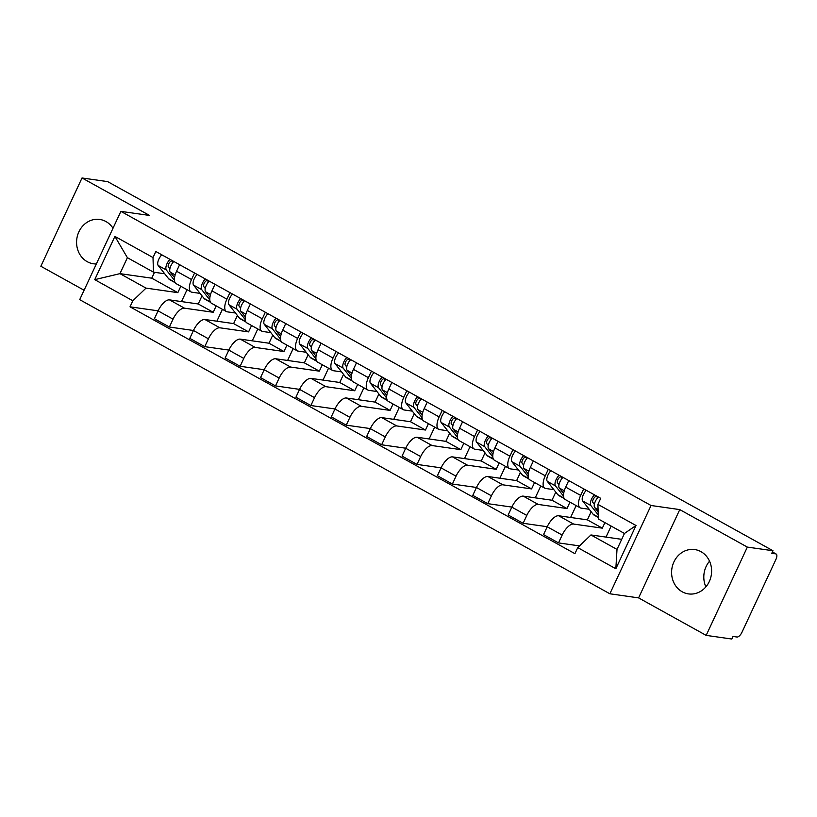 <?xml version="1.0" encoding="UTF-8"?>
<svg xmlns="http://www.w3.org/2000/svg" width="817" height="817" viewBox="0 0 817 817"><rect width="100%" height="100%" fill="white"/><g stroke="black" fill="none" stroke-linecap="round" stroke-linejoin="round"><path stroke-width="1.23" d="M705.878 586.882A22.396 19.965 98.1 0 1 709.544 561.177M700.966 551.659A22.396 19.965 -81.9 0 0 694.767 549.565A22.396 19.965 -81.9 0 0 672.626 565.333A22.396 19.965 -81.9 0 0 682.246 591.814A22.396 19.965 -81.9 0 0 688.445 593.898A22.396 19.965 -81.9 0 0 710.586 578.13A22.396 19.965 -81.9 0 0 700.966 551.659M113.001 228.249A22.396 19.965 -81.9 0 0 105.944 221.54A22.396 19.965 -81.9 0 0 99.745 219.446A22.396 19.965 -81.9 0 0 77.605 235.214A22.396 19.965 -81.9 0 0 87.225 261.685A22.396 19.965 -81.9 0 0 93.424 263.779A22.396 19.965 -81.9 0 0 96.345 263.952M706.174 635.381L747.341 547.094L772.974 550.74L107.65 181.619L82.017 177.973L149.593 215.463L120.875 211.368L79.698 299.655L609.87 593.785L638.598 597.891L706.174 635.381L731.807 639.027L733.002 636.453L736.995 637.025A5.739 2.461 119 0 0 741.969 632.246L775.936 559.4A5.739 2.461 119 0 0 776.15 554.018A5.739 2.461 119 0 0 775.762 553.885L772.382 552.006M82.017 177.973L40.85 266.26L84.09 290.239M747.341 547.094L679.764 509.604L651.047 505.498L120.875 211.368M772.974 550.74L771.769 553.323L775.762 553.885M202.024 295.866L198.245 303.975L169.528 299.88A13.205 5.668 119 0 0 158.079 310.868L154.413 318.722L169.385 327.025L173.041 319.171A13.205 5.668 -61 0 1 184.489 308.183L213.217 312.278L216.199 305.885M191.525 279.537L176.564 271.234A13.205 5.668 119 0 0 176.084 283.622L191.045 291.924A13.205 5.668 -61 0 1 191.525 279.537L194.579 272.99M176.564 271.234L179.617 264.688M237.4 315.485L233.621 323.593L204.904 319.498A13.205 5.668 119 0 0 193.455 330.497L169.385 327.025M222.418 309.326L216.873 321.214M200.073 293.385L191.934 292.22A13.205 5.668 -61 0 1 191.045 291.924M214.983 284.316L211.94 290.862A13.205 5.668 119 0 0 211.45 303.25L226.421 311.553A13.205 5.668 -61 0 1 226.901 299.165L229.955 292.619M208.417 338.8L193.455 330.497L189.789 338.35L204.761 346.653L208.417 338.8A13.205 5.668 -61 0 1 219.865 327.801L248.593 331.896L251.575 325.503M228.842 350.084L204.761 346.653M257.794 328.955L252.249 340.832M235.449 313.003L227.31 311.849A13.205 5.668 -61 0 1 226.421 311.553M272.776 335.113L268.997 343.222L240.269 339.126A13.205 5.668 119 0 0 228.831 350.125L225.165 357.969L240.137 366.282L243.793 358.428A13.205 5.668 -61 0 1 255.241 347.429L283.959 351.524L286.941 345.131M250.359 303.944L247.316 310.48A13.205 5.668 119 0 0 246.826 322.878L261.797 331.181A13.205 5.668 -61 0 1 262.277 318.783L265.331 312.247M264.218 369.713L240.137 366.282M293.17 348.583L287.625 360.46M270.825 332.631L262.686 331.477A13.205 5.668 -61 0 1 261.797 331.181M308.152 354.741L304.373 362.85L275.646 358.755A13.205 5.668 119 0 0 264.197 369.754L260.541 377.597L275.513 385.9L279.169 378.057A13.205 5.668 -61 0 1 290.617 367.058L319.335 371.153L322.317 364.76M285.736 323.563L282.682 330.109A13.205 5.668 119 0 0 282.202 342.507L297.174 350.81A13.205 5.668 -61 0 1 297.654 338.412L300.707 331.865M343.528 374.37L339.749 382.479L311.022 378.383A13.205 5.668 119 0 0 299.573 389.372L275.513 385.9M328.536 368.212L323.001 380.089M306.201 352.26L298.052 351.096A13.205 5.668 -61 0 1 297.174 350.81M321.112 343.191L318.058 349.737A13.205 5.668 119 0 0 317.578 362.125L332.55 370.428A13.205 5.668 -61 0 1 333.03 358.04L336.083 351.494M314.545 397.675L299.573 389.372L295.917 397.225L310.879 405.528L314.545 397.675A13.205 5.668 -61 0 1 325.993 386.686L354.711 390.781L357.693 384.388M334.97 408.96L310.879 405.528M363.912 387.84L358.377 399.717M341.577 371.888L333.428 370.724A13.205 5.668 -61 0 1 332.55 370.428M378.904 393.998L375.126 402.097L346.398 398.002A13.205 5.668 119 0 0 334.95 409L331.293 416.854L346.255 425.157L349.921 417.303A13.205 5.668 -61 0 1 361.369 406.304L390.087 410.41L393.069 404.007M356.488 362.819L353.434 369.366A13.205 5.668 119 0 0 352.954 381.753L367.926 390.056A13.205 5.668 -61 0 1 368.406 377.668L371.449 371.122M370.346 428.588L346.255 425.157M399.288 407.458L393.753 419.335M376.954 391.517L368.804 390.352A13.205 5.668 -61 0 1 367.926 390.056M414.28 413.616L410.502 421.725L381.774 417.63A13.205 5.668 119 0 0 370.326 428.629L366.67 436.482L381.631 444.785L385.297 436.932A13.205 5.668 -61 0 1 396.735 425.933L425.463 430.028L428.445 423.635M391.864 382.448L388.81 388.984A13.205 5.668 119 0 0 388.33 401.382L403.292 409.685A13.205 5.668 -61 0 1 403.782 397.287L406.825 390.751M405.722 448.216L381.631 444.785M434.664 427.087L429.129 438.964M412.319 411.135L404.18 409.981A13.205 5.668 -61 0 1 403.292 409.685M449.656 433.245L445.868 441.354L417.15 437.258A13.205 5.668 119 0 0 405.702 448.257L402.046 456.1L417.007 464.403L420.673 456.56A13.205 5.668 -61 0 1 432.111 445.561L460.839 449.656L463.821 443.263M427.24 402.076L424.186 408.612A13.205 5.668 119 0 0 423.706 421.01L438.668 429.313A13.205 5.668 -61 0 1 439.148 416.915L442.201 410.379M441.098 467.845L417.007 464.403M470.041 446.715L464.505 458.592M447.696 430.763L439.556 429.599A13.205 5.668 -61 0 1 438.668 429.313M485.032 452.873L481.244 460.982L452.526 456.887A13.205 5.668 119 0 0 441.078 467.875L437.412 475.729L452.383 484.032L456.039 476.178A13.205 5.668 -61 0 1 467.487 465.19L496.215 469.285L499.197 462.892M462.616 421.695L459.562 428.241A13.205 5.668 119 0 0 459.083 440.629L474.044 448.931A13.205 5.668 -61 0 1 474.524 436.544L477.577 429.997M476.474 487.463L452.383 484.032M505.417 466.344L499.881 478.221M483.072 450.392L474.932 449.227A13.205 5.668 -61 0 1 474.044 448.931M520.398 472.502L516.62 480.61L487.902 476.505A13.205 5.668 119 0 0 476.454 487.504L472.788 495.357L487.759 503.66L491.415 495.807A13.205 5.668 -61 0 1 502.863 484.818L531.591 488.913L534.573 482.51M497.992 441.323L494.939 447.869A13.205 5.668 119 0 0 494.459 460.257L509.42 468.56A13.205 5.668 -61 0 1 509.9 456.172L512.953 449.626M511.84 507.091L487.759 503.66M540.793 485.962L535.247 497.849M518.448 470.02L510.308 468.856A13.205 5.668 -61 0 1 509.42 468.56M555.774 492.12L551.996 500.229L523.278 496.133A13.205 5.668 119 0 0 511.83 507.132L508.164 514.986L523.135 523.288L526.791 515.435A13.205 5.668 -61 0 1 538.24 504.436L566.967 508.531L569.949 502.138M533.358 460.951L530.315 467.498A13.205 5.668 119 0 0 529.824 479.885L544.796 488.188A13.205 5.668 -61 0 1 545.276 475.8L548.33 469.254M547.216 526.72L523.135 523.288M576.169 505.59L570.623 517.467M553.824 489.638L545.685 488.484A13.205 5.668 -61 0 1 544.796 488.188M591.151 511.748L587.372 519.857L558.644 515.762A13.205 5.668 119 0 0 547.206 526.761L543.54 534.604L558.511 542.907L562.167 535.064A13.205 5.668 -61 0 1 573.616 524.065L602.333 528.16L604.917 522.625M568.734 480.58L565.691 487.116A13.205 5.668 119 0 0 565.201 499.514L580.172 507.817A13.205 5.668 -61 0 1 580.652 495.419L583.706 488.883M579.519 545.909L558.511 542.907M611.147 526.077L606 537.096M589.2 509.267L581.061 508.103A13.205 5.668 -61 0 1 580.172 507.817M587.372 519.857L602.333 528.16M551.996 500.229L566.967 508.531M516.62 480.61L531.591 488.913M481.244 460.982L496.215 469.285M445.868 441.354L460.839 449.656M410.502 421.725L425.463 430.028M375.126 402.097L390.087 410.41M339.749 382.479L354.711 390.781M304.373 362.85L319.335 371.153M268.997 343.222L283.959 351.524M233.621 323.593L248.593 331.896M198.245 303.975L213.217 312.278M154.505 272.306L151.758 278.178L119.946 273.644L146.029 288.115L177.84 292.649L180.823 286.256M151.758 278.178L177.84 292.649M164.697 273.756L153.463 272.153L127.391 257.682L119.946 273.644L94.741 279.649L114.901 236.399L153.004 257.539L153.463 272.153M621.706 539.332L590.936 534.951L617.009 549.412L624.454 533.46L598.371 518.989L597.911 504.375L600.73 498.329L155.822 251.493L153.004 257.539M597.911 504.375L636.004 525.505L615.844 568.755L577.742 547.615L590.936 534.951M146.029 288.115L132.834 300.779L130.015 306.824L574.923 553.66L577.742 547.615M132.834 300.779L94.741 279.649M609.87 593.785L651.047 505.498M638.598 597.891L679.764 509.604M158.1 310.838L130.015 306.824M187.042 289.708L181.497 301.585M114.901 236.399L127.391 257.682M617.009 549.412L615.844 568.755M624.454 533.46L636.004 525.505M174.532 277.647L170.202 272.143A7.179 3.074 -61 0 1 173.827 261.481M169.865 268.813L168.373 266.934A3.442 1.481 -61 0 1 168.976 263.36A3.442 1.481 -61 0 1 171.693 261.011L173.388 261.951M175.104 282.662L169.66 279.649A17.228 7.394 -61 0 1 168.649 278.771L158.181 265.474A7.179 3.074 -61 0 1 161.807 254.812M174.419 280.251L166.351 270.008A7.179 3.074 -61 0 1 169.977 259.336M171.693 261.011L171.958 260.439M209.908 297.276L205.578 291.771A7.179 3.074 -61 0 1 209.203 281.109M205.23 288.442L203.75 286.563A3.442 1.481 -61 0 1 204.342 282.978A3.442 1.481 -61 0 1 207.069 280.629L208.754 281.569M210.48 302.29L205.036 299.267A17.228 7.394 -61 0 1 204.025 298.399L193.558 285.102A7.179 3.074 -61 0 1 197.183 274.441M209.785 299.88L201.717 289.637A7.179 3.074 -61 0 1 205.353 278.965M207.069 280.629L207.334 280.068M245.284 316.904L240.954 311.4A7.179 3.074 -61 0 1 244.579 300.727M240.606 308.07L239.126 306.181A3.442 1.481 -61 0 1 239.718 302.607A3.442 1.481 -61 0 1 242.445 300.258L244.13 301.197M245.846 321.918L240.412 318.896A17.228 7.394 -61 0 1 239.401 318.027L228.934 304.731A7.179 3.074 -61 0 1 232.559 294.059M245.161 319.508L237.093 309.255A7.179 3.074 -61 0 1 240.719 298.593M242.445 300.258L242.7 299.696M280.66 336.533L276.33 331.028A7.179 3.074 -61 0 1 279.955 320.356M275.983 327.699L274.502 325.809A3.442 1.481 -61 0 1 275.094 322.235A3.442 1.481 -61 0 1 277.821 319.886L279.506 320.826M281.222 341.537L275.789 338.524A17.228 7.394 -61 0 1 274.778 337.646L264.31 324.359A7.179 3.074 -61 0 1 267.935 313.687M280.537 339.137L272.469 328.883A7.179 3.074 -61 0 1 276.095 318.222M277.821 319.886L278.076 319.314M316.036 356.151L311.706 350.646A7.179 3.074 -61 0 1 315.331 339.984M311.359 347.317L309.878 345.438A3.442 1.481 -61 0 1 310.47 341.863A3.442 1.481 -61 0 1 313.187 339.515L314.882 340.454M316.598 361.165L311.165 358.152A17.228 7.394 -61 0 1 310.143 357.274L299.686 343.988A7.179 3.074 -61 0 1 303.311 333.316M315.913 358.755L307.846 348.512A7.179 3.074 -61 0 1 311.471 337.85M313.187 339.515L313.452 338.943M351.412 375.779L347.072 370.275A7.179 3.074 -61 0 1 350.707 359.613M346.735 366.945L345.254 365.066A3.442 1.481 -61 0 1 345.846 361.482A3.442 1.481 -61 0 1 348.563 359.133L350.258 360.072M351.974 380.793L346.541 377.781A17.228 7.394 -61 0 1 345.52 376.903L335.062 363.606A7.179 3.074 -61 0 1 338.687 352.944M351.29 378.383L343.222 368.14A7.179 3.074 -61 0 1 346.847 357.468M348.563 359.133L348.828 358.571M386.788 395.408L382.448 389.903A7.179 3.074 -61 0 1 386.073 379.231M382.111 386.574L380.63 384.695A3.442 1.481 -61 0 1 381.222 381.11A3.442 1.481 -61 0 1 383.939 378.761L385.634 379.701M387.35 400.422L381.907 397.399A17.228 7.394 -61 0 1 380.896 396.531L370.438 383.234A7.179 3.074 -61 0 1 374.063 372.572M386.666 398.012L378.598 387.769A7.179 3.074 -61 0 1 382.223 377.097M383.939 378.761L384.204 378.2M422.154 415.036L417.824 409.531A7.179 3.074 -61 0 1 421.449 398.859M417.487 406.202L416.006 404.313A3.442 1.481 -61 0 1 416.599 400.738A3.442 1.481 -61 0 1 419.315 398.39L421.01 399.329M422.726 420.05L417.283 417.027A17.228 7.394 -61 0 1 416.272 416.159L405.804 402.863A7.179 3.074 -61 0 1 409.429 392.191M422.042 417.64L413.974 407.387A7.179 3.074 -61 0 1 417.599 396.725M419.315 398.39L419.581 397.828M457.53 434.654L453.2 429.16A7.179 3.074 -61 0 1 456.826 418.488M452.863 425.831L451.372 423.941A3.442 1.481 -61 0 1 451.975 420.367A3.442 1.481 -61 0 1 454.691 418.018L456.386 418.958M458.102 439.669L452.659 436.656A17.228 7.394 -61 0 1 451.648 435.778L441.18 422.491A7.179 3.074 -61 0 1 444.805 411.819M457.418 437.269L449.35 427.015A7.179 3.074 -61 0 1 452.975 416.353M454.691 418.018L454.957 417.446M492.906 454.283L488.576 448.778A7.179 3.074 -61 0 1 492.202 438.116M488.239 445.449L486.748 443.57A3.442 1.481 -61 0 1 487.351 439.985A3.442 1.481 -61 0 1 490.067 437.646L491.763 438.576M493.478 459.297L488.035 456.284A17.228 7.394 -61 0 1 487.024 455.406L476.556 442.109A7.179 3.074 -61 0 1 480.182 431.447M492.794 456.887L484.726 446.644A7.179 3.074 -61 0 1 488.352 435.972M490.067 437.646L490.333 437.075M528.282 473.911L523.952 468.407A7.179 3.074 -61 0 1 527.578 457.745M523.605 465.077L522.124 463.198A3.442 1.481 -61 0 1 522.717 459.614A3.442 1.481 -61 0 1 525.443 457.265L527.139 458.204M528.854 478.925L523.411 475.902A17.228 7.394 -61 0 1 522.4 475.034L511.932 461.738A7.179 3.074 -61 0 1 515.558 451.076M528.16 476.515L520.092 466.272A7.179 3.074 -61 0 1 523.728 455.6M525.443 457.265L525.709 456.703M563.659 493.539L559.328 488.035A7.179 3.074 -61 0 1 562.954 477.363M558.981 484.706L557.5 482.816A3.442 1.481 -61 0 1 558.093 479.242A3.442 1.481 -61 0 1 560.819 476.893L562.504 477.833M564.22 498.554L558.787 495.531A17.228 7.394 -61 0 1 557.776 494.663L547.308 481.366A7.179 3.074 -61 0 1 550.934 470.694M563.536 496.144L555.468 485.89A7.179 3.074 -61 0 1 559.094 475.228M560.819 476.893L561.085 476.331M598.156 512.045L594.705 507.663A7.179 3.074 -61 0 1 598.33 496.991M594.357 504.334L592.876 502.445A3.442 1.481 -61 0 1 593.469 498.87A3.442 1.481 -61 0 1 596.196 496.522L597.881 497.461M598.33 517.467L594.163 515.159A17.228 7.394 -61 0 1 593.152 514.281L582.684 500.995A7.179 3.074 -61 0 1 586.31 490.323M598.248 514.914L590.844 505.519A7.179 3.074 -61 0 1 594.47 494.857M596.196 496.522L596.451 495.95M573.616 524.065L558.644 515.762M538.24 504.436L523.278 496.133M502.863 484.818L487.902 476.505M467.487 465.19L452.526 456.887M432.111 445.561L417.15 437.258M396.735 425.933L381.774 417.63M361.369 406.304L346.398 398.002M325.993 386.686L311.022 378.383M290.617 367.058L275.646 358.755M255.241 347.429L240.269 339.126M219.865 327.801L204.904 319.498M184.489 308.183L169.528 299.88M545.276 475.8L530.315 467.498M509.9 456.172L494.939 447.869M474.524 436.544L459.562 428.241M439.148 416.915L424.186 408.612M403.782 397.287L388.81 388.984M368.406 377.668L353.434 369.366M333.03 358.04L318.058 349.737M297.654 338.412L282.682 330.109M262.277 318.783L247.316 310.48M226.901 299.165L211.94 290.862M580.652 495.419L565.691 487.116M526.791 515.435L511.83 507.132M491.415 495.807L476.454 487.504M456.039 476.178L441.078 467.875M420.673 456.56L405.702 448.257M385.297 436.932L370.326 428.629M349.921 417.303L334.95 409M279.169 378.057L264.197 369.754M243.793 358.428L228.831 350.125M173.041 319.171L158.079 310.868M562.167 535.064L547.206 526.761M170.202 272.143L175.155 274.9M168.649 278.771L174.869 282.222M158.181 265.474L166.351 270.008M205.578 291.771L210.531 294.518M204.025 298.399L210.245 301.851M193.558 285.102L201.717 289.637M240.954 311.4L245.907 314.147M239.401 318.027L245.621 321.479M228.934 304.731L237.093 309.255M276.33 331.028L281.283 333.775M274.778 337.646L280.997 341.098M264.31 324.359L272.469 328.883M311.706 350.646L316.659 353.404M310.143 357.274L316.373 360.726M299.686 343.988L307.846 348.512M347.072 370.275L352.035 373.022M345.52 376.903L351.739 380.354M335.062 363.606L343.222 368.14M382.448 389.903L387.411 392.65M380.896 396.531L387.115 399.983M370.438 383.234L378.598 387.769M417.824 409.531L422.777 412.279M416.272 416.159L422.491 419.601M405.804 402.863L413.974 407.387M453.2 429.16L458.153 431.907M451.648 435.778L457.867 439.229M441.18 422.491L449.35 427.015M488.576 448.778L493.529 451.525M487.024 455.406L493.243 458.858M476.556 442.109L484.726 446.644M523.952 468.407L528.905 471.154M522.4 475.034L528.619 478.486M511.932 461.738L520.092 466.272M559.328 488.035L564.281 490.782M557.776 494.663L563.996 498.104M547.308 481.366L555.468 485.89M594.705 507.663L598.075 509.532M593.152 514.281L598.32 517.151M582.684 500.995L590.844 505.519M772.412 551.945L776.15 554.018"/></g></svg>
